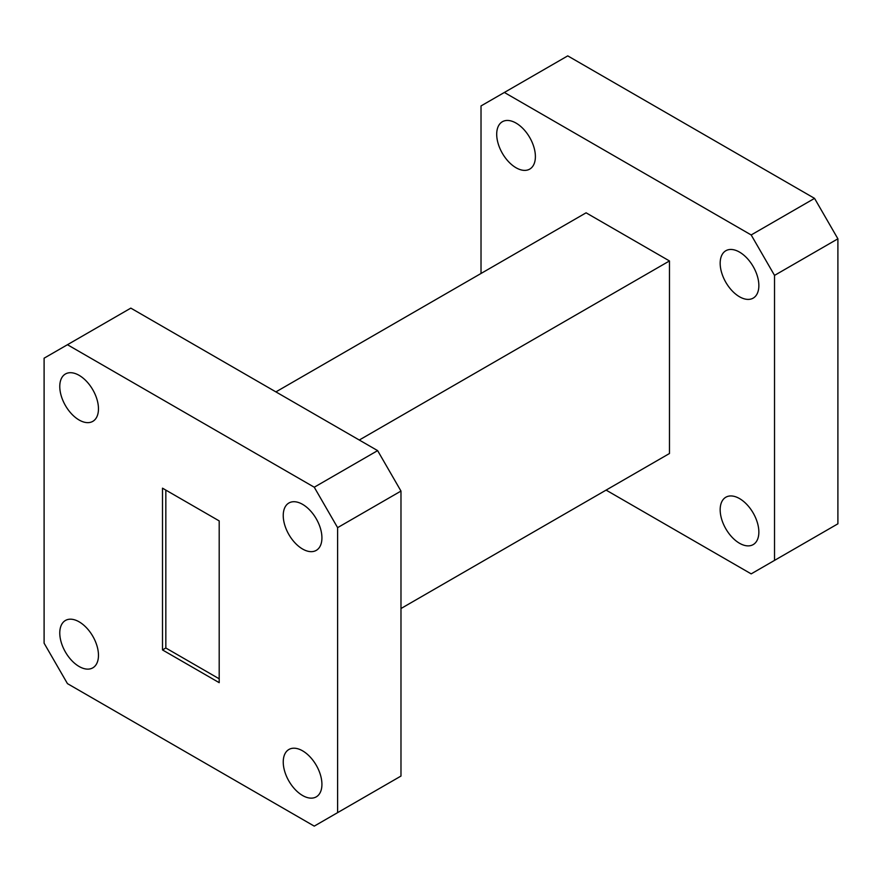 <?xml version="1.0" encoding="UTF-8"?>
<svg xmlns="http://www.w3.org/2000/svg" width="882" height="882" viewBox="0 0 882 882"><rect width="100%" height="100%" fill="white"/><g stroke="black" fill="none" stroke-linecap="round" stroke-linejoin="round"><path stroke-width="1.32" d="M79.115 375.335A27.353 15.799 -120 0 0 65.444 373.979A27.353 15.799 -120 0 0 61.244 395.897A27.353 15.799 -120 0 0 79.115 420.008A27.353 15.799 -120 0 0 92.797 421.364A27.353 15.799 -120 0 0 96.998 399.447A27.353 15.799 -120 0 0 79.115 375.335M79.115 621.821A27.353 15.799 -120 0 0 65.444 620.465A27.353 15.799 -120 0 0 61.244 642.383A27.353 15.799 -120 0 0 79.115 666.494A27.353 15.799 -120 0 0 92.797 667.85A27.353 15.799 -120 0 0 96.998 645.922A27.353 15.799 -120 0 0 79.115 621.821M302.581 750.836A27.353 15.799 -120 0 0 288.91 749.48A27.353 15.799 -120 0 0 284.71 771.397A27.353 15.799 -120 0 0 302.581 795.509A27.353 15.799 -120 0 0 316.263 796.865A27.353 15.799 -120 0 0 320.453 774.936A27.353 15.799 -120 0 0 302.581 750.836M302.581 504.35A27.353 15.799 -120 0 0 288.91 502.994A27.353 15.799 -120 0 0 284.71 524.922A27.353 15.799 -120 0 0 302.581 549.023A27.353 15.799 -120 0 0 316.263 550.379A27.353 15.799 -120 0 0 320.453 528.461A27.353 15.799 -120 0 0 302.581 504.35M516.047 123.083A27.353 15.799 -120 0 0 502.365 121.727A27.353 15.799 -120 0 0 498.176 143.645A27.353 15.799 -120 0 0 516.047 167.756A27.353 15.799 -120 0 0 529.718 169.112A27.353 15.799 -120 0 0 533.919 147.184A27.353 15.799 -120 0 0 516.047 123.083M739.513 498.573A27.353 15.799 -120 0 0 725.831 497.228A27.353 15.799 -120 0 0 721.641 519.145A27.353 15.799 -120 0 0 739.513 543.257A27.353 15.799 -120 0 0 753.184 544.602A27.353 15.799 -120 0 0 757.384 522.684A27.353 15.799 -120 0 0 739.513 498.573M739.513 252.098A27.353 15.799 -120 0 0 725.831 250.742A27.353 15.799 -120 0 0 721.641 272.659A27.353 15.799 -120 0 0 739.513 296.771A27.353 15.799 -120 0 0 753.184 298.127A27.353 15.799 -120 0 0 757.384 276.198A27.353 15.799 -120 0 0 739.513 252.098M162.497 649.935L219.199 682.668L219.199 520.909L162.497 488.176L162.497 649.935L165.838 648.005L219.199 678.809M165.838 490.105L165.838 648.005M606.099 490.105L751.177 573.873L774.528 560.39L774.528 275.393L751.177 234.954L814.549 198.373L567.743 55.875L481.021 105.939L481.021 273.475M814.549 198.373L837.9 238.813L774.528 275.393M774.528 560.39L837.9 523.809L837.9 238.813M314.257 487.217L67.451 344.719L44.1 358.191L44.1 643.187L67.451 683.627L314.257 826.125L337.608 812.642L337.608 527.645L314.257 487.217L377.628 450.625L130.823 308.127L67.451 344.719M751.177 234.954L504.372 92.467M400.979 608.525L669.471 453.513L669.471 260.951L586.089 212.816L275.901 391.895M359.283 440.03L669.471 260.951M337.608 812.642L400.979 776.061L400.979 491.065L377.628 450.625M337.608 527.645L400.979 491.065"/></g></svg>
